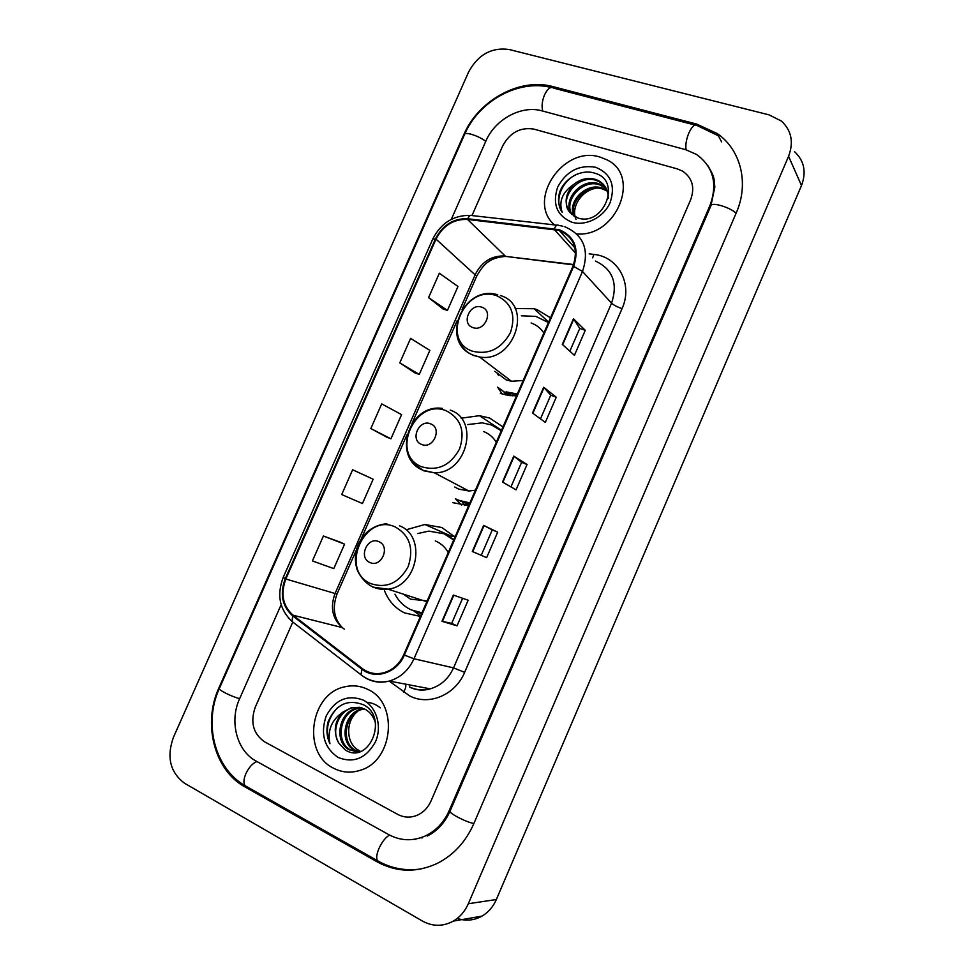 <?xml version="1.0" encoding="UTF-8"?>
<svg xmlns="http://www.w3.org/2000/svg" width="974" height="974" viewBox="0 0 974 974"><rect width="100%" height="100%" fill="white"/><g stroke="black" fill="none" stroke-linecap="round" stroke-linejoin="round"><path stroke-width="1.46" d="M455.016 537.015L441.855 527.518L424.908 524.511L407.777 529.308M384.572 590.877C388.589 601.007 395.261 608.36 404.587 612.914L420.415 616.445M454.201 536.15L451.4 536.187L424.908 524.511M502.974 426.904L489.618 418.053L479.439 415.679L461.152 418.199M462.504 502.608L464.793 505.53M550.493 317.816L536.942 309.574L534.178 308.746L515.136 308.514M504.082 392.181L505.543 394.945M452.703 502.657L468.689 505.616M500.356 393.423L509.085 395.554L516.524 395.797M600.106 157.106C563.41 144.882 526.094 200.425 554.437 224.884C526.094 200.425 563.41 144.882 600.106 157.106L606.753 159.76L600.106 157.106M367.77 689.409C360.514 685.854 352.929 684.966 345.027 686.767C310.329 693.086 301.416 752.719 333.412 768.133C341.935 772.589 350.871 773.319 360.234 770.3C393.727 760.828 398.719 702.753 367.77 689.409C360.514 685.854 352.929 684.966 345.027 686.767C310.329 693.086 301.416 752.719 333.412 768.133C341.935 772.589 350.871 773.319 360.234 770.3C393.727 760.828 398.719 702.753 367.77 689.409M558.881 230.339L559.344 230.485C574.088 237.181 578.641 249.076 572.992 266.17L403.711 654.784C399.377 664.146 392.692 670.149 383.659 672.791C375.781 674.69 368.647 673.265 362.267 668.541L293.028 615.203C282.752 605.828 280.366 593.763 285.832 579.006L436.011 239.141C443.073 225.518 453.58 218.943 467.52 219.442L558.881 230.339M559.186 229.657L467.703 218.748C453.409 218.249 442.646 224.982 435.415 238.947L285.26 578.739C279.648 593.848 282.107 606.218 292.626 615.836L361.853 669.187C375.087 680.083 397.075 672.961 404.344 655.088L573.649 266.389C579.469 248.601 574.648 236.365 559.186 229.657M457.049 625.844L451.705 623.36L441.965 621.315L457.049 625.844L468.165 600.227L453.36 595.077L441.965 621.315M486.647 557.652L472.317 551.479L486.647 557.652L497.69 532.169L483.652 525.4L472.317 551.479M481.253 555.302L492.284 529.868L483.652 525.4M492.284 529.88L497.69 532.169M562.315 344.394L574.417 355.364L585.277 330.32L573.455 318.754L562.315 344.394M569.851 351.224L579.761 328.396L573.455 318.754M579.749 328.421L585.277 330.32M532.486 413.025L545.318 422.412L556.251 397.222L543.687 387.238L532.486 413.025M540.485 418.869L550.773 395.176L543.687 387.238M550.76 395.201L556.251 397.222M502.487 482.045L516.062 489.837L527.056 464.501L513.761 456.112L502.487 482.045M510.948 486.903L521.614 462.333L513.761 456.112M521.601 462.346L527.056 464.501M576.815 233.955C616.725 237.364 641.476 175.576 606.753 159.76C641.476 175.576 616.725 237.364 576.815 233.955M397.709 814.386C403.954 817.649 410.383 817.965 417.018 815.335C423.3 812.572 427.976 807.787 431.032 800.969L690.651 199.755C695.071 187.41 692.356 177.865 682.518 171.095L677.198 168.855L534.032 129.14C520.445 126.924 509.986 132.513 502.681 145.905L472.049 215.4L502.681 145.905C509.986 132.513 520.445 126.924 534.032 129.14L677.198 168.855L682.518 171.095C692.356 177.865 695.071 187.41 690.651 199.755L431.032 800.969C427.976 807.787 423.3 812.572 417.018 815.335C410.383 817.965 403.954 817.649 397.709 814.386L264.587 741.823L397.709 814.386M292.724 622.216L255.273 707.173C250.062 722.233 253.179 733.775 264.587 741.823C253.179 733.775 250.062 722.233 255.273 707.173L292.724 622.216M340.474 542.262L323.417 536.004L312.423 560.939L333.802 568.609L344.565 544.162L340.316 542.189M399.778 362.9L419.258 374.43L429.851 350.372L410.602 338.38L399.778 362.9L415.021 372.945M428.572 297.606L447.443 310.402L457.963 286.478L439.335 273.219L428.572 297.606L443.146 309.062M352.637 469.76L341.704 494.561L362.45 503.534L373.152 479.22L352.637 469.76M370.826 428.548L390.927 438.811L401.568 414.62L381.698 403.893L370.826 428.548L386.751 437.168M451.692 623.36L462.589 598.279M390.927 438.811L386.581 437.095M419.258 374.43L414.851 372.884M447.443 310.402L442.975 309.014M323.417 536.004L344.565 544.162M281.145 604.684L239.58 698.808C229.158 721.284 236.743 750.857 256.125 761.084L388.906 834.706C400.57 840.891 412.574 841.366 424.932 836.13C435.792 831.041 443.876 822.543 449.184 810.66L710.034 205.307C717.814 183.684 713.309 166.737 696.532 154.44L685.513 149.631L542.068 110.878C521.492 104.863 495.023 119.315 485.868 141.096L451.327 219.32M422.436 921.063C432.712 926.651 443 926.676 453.312 921.112C459.959 917.167 464.963 911.372 468.324 903.726L788.575 156.29C793.871 142.143 791.472 130.394 781.367 121.032L769.119 114.883L509.207 49.516C491.639 47.093 478.1 54.593 468.591 72.027L173.36 737.513C166.432 757.224 170.194 772.492 184.634 783.291L422.436 921.063M457.281 918.409C465.791 921.282 474.034 920.527 481.996 916.12C488.376 912.346 493.161 906.818 496.35 899.526L801.492 185.547C806.557 172.021 804.22 160.71 794.504 151.64M377.157 861.856C396.613 872.375 416.641 872.899 437.241 863.414C453.543 855.111 465.718 841.901 473.766 823.773L736.271 212.831C749.347 183.258 740.849 149.619 717.107 133.475L696.593 124.063L552.757 86.564C519.885 77.348 478.246 100.407 463.758 134.765L218.955 687.802C202.495 723.244 214.061 770.142 244.803 786.809L377.157 861.856L379.263 861.71L377.437 860.675C376.098 858.277 376.597 854.21 378.959 848.488C382.112 841.694 385.655 837.226 389.588 835.083M711.677 172.52L710.935 171.485M414.133 839.32L415.301 839.381M422.059 837.969L420.902 837.701M576.084 219.491C570.46 207.608 581.454 190.49 596.003 188.25M573.917 216.094C566.831 202.288 585.934 182.053 602.163 188.079L607.106 190.527M574.514 216.459C568.207 202.629 587.103 183.258 602.979 189.163L607.338 191.196M571.738 214.353C561.438 200.961 581.222 177.219 598.864 183.757L605.974 187.97M572.249 214.828C562.777 201.277 582.403 178.437 599.692 184.841L606.291 188.591M570.399 212.892L577.545 217.859C603.332 227.271 622.301 180.75 595.272 173.372C581.551 168.198 563.593 178.68 559.38 193.156C557.664 200.303 558.589 206.683 562.193 212.295C558.552 201.508 562.375 192.243 573.662 184.476C564.859 194.228 563.776 203.7 570.399 212.892C557.445 200.181 577.558 173.542 596.356 180.47L599.339 181.7L604.903 186.217M573.662 184.476C580.37 179.009 587.663 177.305 595.516 179.374L598.499 180.604C605.268 184.597 608.494 190.551 608.178 198.489M595.662 167.272C579.128 164.521 566.478 171.107 557.712 187.008C552.136 203.87 556.799 215.583 571.714 222.157C585.642 226.577 603.819 217.372 610.174 202.495C615.678 185.279 610.844 173.53 595.662 167.272M562.193 212.295C553.682 200.62 562.144 179.898 577.899 173.835M472.877 327.556C484.638 332.317 494.037 310.852 481.801 307.2C470.065 302.573 460.739 323.794 472.877 327.556M494.792 371.277L506.249 379.933L511.508 381.272L523.196 380.493M543.869 333.023C540.728 328.238 536.467 324.89 531.098 322.978M506.078 391.852L517.304 394.007M548.423 322.564L535.895 316.392L521.346 315.807M507.344 392.778L516.938 394.86M497.057 372.981L498.469 375.307M502.194 394.056L497.604 387.153M421.596 444.424C433.211 449.72 442.695 428.049 430.618 423.873C419.051 418.723 409.628 440.151 421.596 444.424M454.748 487.024L458.632 489.058L468.908 491.018L475.422 490.178M496.29 442.269C493.209 437.265 489.021 433.698 483.713 431.579M458.766 500.344L469.87 502.913M501.281 430.812L491.627 425.017L482.276 422.85L467.776 424.554M460.142 501.038L469.626 503.461M501.342 430.654L498.566 428.706M461.591 505.177L455.43 498.725M369.828 562.461C381.26 568.292 390.842 546.402 378.935 541.702C367.527 536.004 358.018 557.652 369.828 562.461M403.346 594.14L410.59 599.18L427.196 600.873M448.259 552.514C445.252 547.303 441.137 543.516 435.889 541.179L435.281 540.911M394.92 594.177C398.683 601.275 404.052 606.485 411.028 609.834L421.998 612.816M453.689 540.046L444.181 533.801L428.828 531.11L417.785 533.533M416.19 611.745L421.888 613.072M453.896 539.596L445.581 534.422M420.585 616.043L413.987 611.039M359.357 750.637L359.357 750.637C345.989 744.623 345.027 721.454 357.421 711.568M358.262 751.818L354.499 750.321C338.794 742.748 343.664 712.42 361.878 709.011L363.862 708.634M358.907 751.758L355.778 750.43C340.096 742.87 344.942 712.591 363.132 709.194L364.459 708.914M360.855 751.392L349.337 749.883C333.571 742.249 338.502 711.714 356.813 708.281L361.427 707.745M356.326 751.855L350.64 749.992C334.886 742.371 339.792 711.884 358.079 708.463L362.048 707.928M338.855 743.138L345.356 750.053C369.304 765.235 389.052 716.888 363.387 704.762C347.474 698.772 335.701 704.482 328.043 721.917C326.107 729.611 326.74 736.88 329.942 743.722C327.24 730.354 331.635 719.762 343.116 711.957C334.338 721.417 332.913 731.815 338.855 743.138C330.831 731.072 338.867 710.582 352.965 707.733L359.552 707.294M343.116 711.957L351.675 707.538L364.495 708.938C369.779 711.653 373.395 716.207 375.367 722.586M363.132 700.05C347.499 694.316 335.19 699.612 326.205 715.951C320.19 733.86 324.159 747.703 338.088 757.443C353.769 763.592 366.248 758.344 375.514 741.713C382.368 726.227 376.427 706.649 363.132 700.05M329.942 743.722C324.926 730.524 327.434 718.556 337.442 707.794M366.735 702.278C371.861 702.704 376.378 704.567 380.286 707.879M589.16 253.849L593.897 254.421C618.356 256.6 633.21 284.42 622.033 308.648L464.647 672.34L453.543 667.896L611.562 303.17C618.1 283.276 612.743 269.238 595.504 261.093M464.647 672.34C455.369 694.986 428.816 706.089 409.591 695.862L389.223 681.094M409.36 686.853C415.971 690.055 422.923 690.712 430.216 688.849C440.759 685.733 448.539 678.744 453.543 667.896L413.999 658.765C408.654 670.295 400.436 677.721 389.332 681.069C379.568 683.505 370.68 681.837 362.693 676.053M562.899 226.236L558.723 225.371C557.238 224.397 555.789 225.493 554.389 228.647M285.26 578.739L283.227 577.363L432.773 239.056L435.415 238.947M292.626 615.836L292.078 621.485L293.466 622.556M556.97 225.177L472.414 215.619C470.734 214.645 469.164 215.692 467.703 218.748M361.853 669.187L361.05 674.812L362.328 675.798M404.344 655.088L413.999 658.765L582.501 271.466L573.649 266.389M564.81 226.832L565.809 227.198C583.913 235.611 589.477 250.367 582.501 271.466L611.562 303.17C613.644 305.093 617.139 306.92 622.033 308.648M593.897 254.421L592.655 257.842M405.586 684.649C406.243 686.317 405.561 688.788 403.553 692.076M285.832 579.006L335.068 593.507C329.979 607.35 332.353 618.697 342.203 627.548L344.321 629.155M293.028 615.203L342.203 627.548M554.206 229.365L575.622 253.167M467.52 219.442L505.177 255.992C491.931 255.383 481.996 261.47 475.385 274.278L335.068 593.507L337.114 593.799M573.649 264.538L505.676 256.406C488.266 257.672 482.897 265.5 476.663 276.239L476.615 276.36M436.011 239.141L476.663 276.239L462.066 309.476M508.574 256.759L573.516 264.879M502.876 482.276L514.138 456.38M532.851 413.293L544.04 387.555M562.668 344.711L573.771 319.131M472.731 551.661L484.054 525.595M442.403 621.436L453.787 595.224M473.888 823.505C466.022 822.202 448.235 812.864 450.11 811.062C444.765 822.847 437.131 831.175 427.233 836.045M247.14 786.858L245.046 785.665C243.342 783.145 243.61 779.163 245.85 773.721C248.93 767.317 252.619 763.251 256.917 761.522M421.194 868.93C405.574 871.219 390.988 868.467 377.437 860.675L245.046 785.665C214.475 768.279 203.359 723.073 219.381 688.411C217.859 689.738 231.532 696.641 239.653 698.626M219.381 688.411L464.598 134.436C465.024 131.417 479.281 136.08 485.746 141.376M695.083 125.074L553.804 88.184C550.773 86.248 547.68 88.464 544.539 94.855C542.08 100.955 541.483 106.349 542.749 111.06M718.349 135.788L697.372 125.67C694.888 123.82 692.051 126.267 688.849 133C686.268 139.404 685.343 145.004 686.098 149.789M736.088 213.245C730.403 207.389 711.556 201.764 710.935 205.684L700.805 229.207M496.35 899.526L468.324 903.726M801.492 185.547L788.575 156.29M247.189 786.882L244.803 786.809M219.613 687.888L218.955 687.802M553.962 88.22L552.757 86.564M697.506 125.707L696.593 124.063M450.28 810.66L449.184 810.66M710.655 206.342L710.034 205.307M472.633 351.249C488.765 355.06 501.379 348.826 510.461 332.548C516.123 315.089 511.606 302.841 496.923 295.828C464.963 283.483 439.773 340.705 472.633 351.249M461.152 345.113C464.269 350.056 468.579 353.55 474.07 355.62L479.573 356.983C513.992 363.521 533.667 304.85 500.392 295.536M497.714 387.238L505.786 393.167L512.811 395.846M421.961 466.875C437.898 471.331 450.438 465.377 459.558 449.002C465.329 431.299 460.97 418.601 446.482 410.906C414.973 397.149 389.539 454.931 421.961 466.875M413.366 463.137L423.617 470.783L434.343 472.792C466.741 473.973 480.219 419.745 450.195 410.115M455.942 499.005L469.115 504.642M370.79 583.621C386.532 588.746 398.987 583.085 408.167 566.612C414.023 548.666 409.823 535.505 395.566 527.117C364.495 511.91 338.818 570.253 370.79 583.621M372.665 587.078L388.005 589.185C417.907 586.165 426.782 535.822 399.498 525.814M414.607 611.258L421.608 613.717M501.5 430.289L479.439 415.679M548.618 322.114L534.178 308.746M559.344 230.485L575.001 248.041M410.383 687.498C416.823 690.396 423.434 690.846 430.216 688.849L389.332 681.069C378.825 683.346 369.389 681.264 361.05 674.812L292.078 621.485C279.55 609.675 276.604 594.98 283.215 577.399M470.479 215.388C453.531 215.132 440.978 222.997 432.809 238.959M457.147 320.653L411.953 423.507M406.998 434.769L361.354 538.634M356.362 550.006L337.089 593.848C332.11 607.533 333.851 618.782 342.324 627.585M700.744 229.353L450.11 811.062M707.794 165.543C715.659 178.388 713.905 179.959 714.843 187.081L710.935 205.684M464.598 134.436C478.551 101.442 517.961 79.077 551.101 87.465M481.996 916.12L453.312 921.112M721.588 141.875L717.107 133.475M605.925 190.38L605.11 189.309M602.65 186.071L601.822 184.987M599.339 181.7L598.499 180.604M511.508 381.272L479.573 356.983L473.741 355.315C438.982 342.921 462.516 283.897 497.763 294.781M514.82 394.64L513.578 393.715M498.152 387.567L505.859 393.192L507.442 395.31M468.908 491.018L434.343 472.792L422.947 470.247C391.658 457.829 408.776 403.431 442.306 408.386M465.353 503.692L467.35 505.628M425.273 601.226L388.005 589.185C382.21 589.842 376.755 588.905 371.654 586.372C363.606 582.099 357.531 572.371 356.594 567.793C354.706 560.476 355.072 553.147 357.677 545.793C363.509 532.449 373.237 525.083 386.861 523.708M415.253 611.465L421.62 613.681M363.132 709.194L361.878 709.011M358.079 708.463L356.813 708.281M352.965 707.733L351.675 707.538"/></g></svg>
